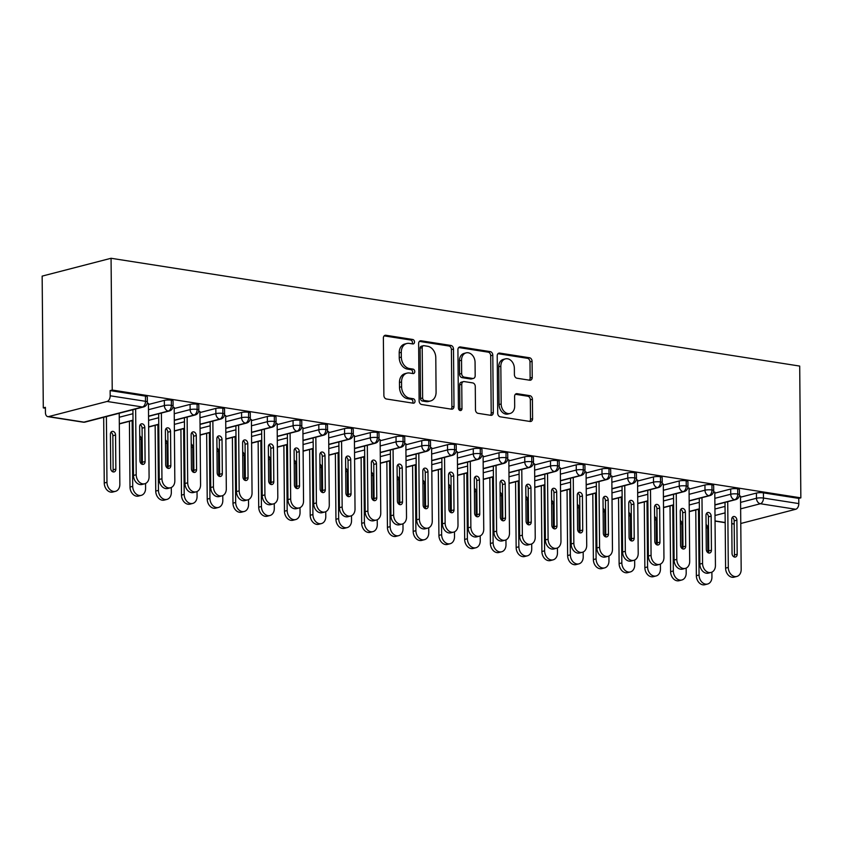 <?xml version="1.0" encoding="UTF-8"?>
<svg xmlns="http://www.w3.org/2000/svg" width="843" height="843" viewBox="0 0 843 843"><rect width="100%" height="100%" fill="white"/><g stroke="black" fill="none" stroke-linecap="round" stroke-linejoin="round"><path stroke-width="1.26" d="M414.514 341.984A2.276 1.728 75.5 0 0 412.722 339.476L385.873 335.272A3.256 2.466 75.5 0 0 385.093 335.314A3.256 2.466 75.5 0 0 383.375 338.064L383.881 395.409A3.256 2.466 75.5 0 0 386.431 398.992L413.281 403.196A2.276 1.728 75.5 0 0 413.829 403.165A2.276 1.728 75.5 0 0 415.03 401.236A2.276 1.728 75.5 0 0 413.239 398.739L409.772 398.191A10.411 7.903 75.5 0 1 401.595 386.726L401.553 381.953A10.411 7.903 75.5 0 1 407.032 373.133A10.411 7.903 75.5 0 1 409.55 373.017L413.028 373.565A2.276 1.728 75.5 0 0 413.576 373.544A2.276 1.728 75.5 0 0 414.777 371.615A2.276 1.728 75.5 0 0 412.986 369.108L409.508 368.56A10.411 7.903 75.5 0 1 401.331 357.105L401.289 352.321A10.411 7.903 75.5 0 1 406.769 343.512A10.411 7.903 75.5 0 1 409.287 343.396L412.764 343.933A2.276 1.728 75.5 0 0 413.312 343.912A2.276 1.728 75.5 0 0 414.514 341.984M412.069 343.828A2.276 1.728 75.5 0 0 412.427 342.521A2.276 1.728 75.5 0 0 410.636 340.014L384.155 335.872M412.585 403.08A2.276 1.728 75.5 0 0 412.944 401.784A2.276 1.728 75.5 0 0 411.152 399.276L407.675 398.728L409.772 398.191M412.332 373.46A2.276 1.728 75.5 0 0 412.68 372.153A2.276 1.728 75.5 0 0 410.899 369.645L407.422 369.097L409.508 368.56M529.731 380.225A3.256 2.466 75.5 0 0 530.51 380.182A3.256 2.466 75.5 0 0 532.228 377.432L532.081 361.341A3.256 2.466 75.5 0 0 529.53 357.759L499.709 353.091A3.256 2.466 75.5 0 0 498.93 353.133A3.256 2.466 75.5 0 0 497.212 355.883L497.718 413.228A3.256 2.466 75.5 0 0 500.268 416.811L530.089 421.479A3.256 2.466 75.5 0 0 530.869 421.447A3.256 2.466 75.5 0 0 532.586 418.686L532.418 399.255A3.256 2.466 75.5 0 0 529.857 395.673L517.096 393.681A3.256 2.466 75.5 0 0 516.316 393.713A3.256 2.466 75.5 0 0 514.599 396.463L514.683 406.105A8.704 6.607 75.5 0 1 510.11 413.47A8.704 6.607 75.5 0 1 501.163 403.987L500.837 366.231A8.704 6.607 75.5 0 1 505.41 358.865A8.704 6.607 75.5 0 1 514.356 368.349L514.409 374.64A3.256 2.466 75.5 0 0 516.97 378.222L529.731 380.225M112.224 390.046L111.065 258.274L799.701 366.073L800.85 497.855L112.224 390.046L110.127 390.583L110.18 395.778L145.512 401.31L145.46 396.115L110.127 390.583M453.502 349.044A3.256 2.466 75.5 0 0 450.942 345.461L421.131 340.793A3.256 2.466 75.5 0 0 420.341 340.825A3.256 2.466 75.5 0 0 418.623 343.586L419.129 400.931A3.256 2.466 75.5 0 0 421.679 404.514L451.5 409.182A3.256 2.466 75.5 0 0 452.291 409.14A3.256 2.466 75.5 0 0 453.998 406.389L453.502 349.044L451.405 349.582A3.256 2.466 75.5 0 0 448.855 345.999L419.403 341.394M460.415 346.947L490.236 351.615A3.256 2.466 75.5 0 1 492.797 355.188L493.292 412.543A3.256 2.466 75.5 0 1 491.585 415.293A3.256 2.466 75.5 0 1 490.795 415.325L478.034 413.333A3.256 2.466 75.5 0 1 475.473 409.751L475.273 386.494A3.256 2.466 75.5 0 0 472.723 382.912L464.251 381.584A3.256 2.466 75.5 0 0 463.471 381.626A3.256 2.466 75.5 0 0 461.753 384.376L461.964 408.592A2.276 1.728 75.5 0 1 460.773 410.52A2.276 1.728 75.5 0 1 458.434 408.033L457.918 349.729A3.256 2.466 75.5 0 1 459.635 346.979A3.256 2.466 75.5 0 1 460.415 346.947L458.929 347.327M111.065 258.274L42.15 276.114L43.299 407.896L45.396 408.223M107.082 401.458L48.609 416.6L83.942 422.132L142.414 406.99L107.082 401.458A4.974 3.077 -81.1 0 0 110.18 395.778M48.609 416.6A4.974 3.077 -81.1 0 1 47.798 416.642A4.974 3.077 -81.1 0 1 45.438 412.543L45.385 407.348L43.299 407.896M740.776 523.492L795.718 509.267L760.386 503.735L740.649 508.845M800.85 497.855L798.764 498.392L798.806 503.587A4.974 3.077 98.9 0 1 795.718 509.267M148.442 403.713L147.23 403.207M798.764 498.392L763.431 492.86L763.473 498.055L798.806 503.587M740.586 502.375L756.477 498.255L756.434 493.071L740.544 497.18M756.434 493.071A4.974 1.012 -0.5 0 1 763.431 492.86M145.46 396.115A4.974 1.012 -0.5 0 1 147.304 396.884L147.346 402.079A4.974 1.012 -0.5 0 0 145.512 401.31A4.974 3.077 -81.1 0 1 142.414 406.99A4.974 3.772 75.5 0 0 143.626 406.937A4.974 4.974 0 0 0 147.346 402.079M714.843 498.339L730.733 494.23L730.691 489.035A4.974 1.012 -0.5 0 1 737.688 488.824A4.974 1.012 -0.5 0 1 739.395 489.572L739.448 494.767A4.974 1.012 -0.5 0 0 737.73 494.019A4.974 3.077 98.9 0 1 734.643 499.699L714.906 504.809M730.691 489.035L714.801 493.155M740.533 496.411L739.322 495.895M689.1 494.314L704.99 490.194L704.948 485.01A4.974 1.012 -0.5 0 1 711.945 484.799A4.974 1.012 -0.5 0 1 713.652 485.547L713.705 490.742A4.974 1.012 -0.5 0 0 711.987 489.994A4.974 3.077 98.9 0 1 708.9 495.673L689.163 500.784M704.948 485.01L689.058 489.119M714.79 492.375L713.578 491.869M663.357 490.289L679.247 486.169L679.205 480.974A4.974 1.012 -0.5 0 1 686.202 480.773A4.974 1.012 -0.5 0 1 687.909 481.522L687.962 486.706A4.974 1.012 -0.5 0 0 686.244 485.958A4.974 3.077 98.9 0 1 683.157 491.638L663.42 496.748M679.205 480.974L663.315 485.094M689.047 488.35L687.835 487.834M637.614 486.253L653.504 482.143L653.462 476.948A4.974 1.012 -0.5 0 1 660.459 476.738A4.974 1.012 -0.5 0 1 662.166 477.486L662.219 482.681A4.974 1.012 -0.5 0 0 660.501 481.933A4.974 3.077 98.9 0 1 657.414 487.612L637.677 492.723M653.462 476.948L637.571 481.058M663.304 484.314L662.092 483.808M611.87 482.228L627.761 478.107L627.719 472.912A4.974 1.012 -0.5 0 1 634.716 472.712A4.974 1.012 -0.5 0 1 636.423 473.46L636.476 478.645A4.974 1.012 -0.5 0 0 634.758 477.907A4.974 3.077 98.9 0 1 631.67 483.587L611.934 488.698M627.719 472.912L611.828 477.033M637.561 480.289L636.349 479.772M586.127 478.192L602.018 474.082L601.976 468.887A4.974 1.012 -0.5 0 1 608.973 468.676A4.974 1.012 -0.5 0 1 610.68 469.425L610.732 474.62A4.974 1.012 -0.5 0 0 609.015 473.871A4.974 3.077 98.9 0 1 605.927 479.551L586.191 484.662M601.976 468.887L586.085 472.997M611.818 476.253L610.606 475.747M560.384 474.166L576.275 470.046L576.233 464.851A4.974 1.012 -0.5 0 1 583.23 464.651A4.974 1.012 -0.5 0 1 584.937 465.399L584.989 470.594A4.974 1.012 -0.5 0 0 583.272 469.846A4.974 3.077 98.9 0 1 580.184 475.526L560.447 480.636M576.233 464.851L560.342 468.971M586.075 472.228L584.863 471.722M534.641 470.131L550.532 466.021L550.49 460.826A4.974 1.012 -0.5 0 1 557.486 460.615A4.974 1.012 -0.5 0 1 559.194 461.363L559.246 466.558A4.974 1.012 -0.5 0 0 557.529 465.81A4.974 3.077 98.9 0 1 554.441 471.49L534.704 476.601M550.49 460.826L534.599 464.936M560.332 468.192L559.12 467.686M508.898 466.105L524.789 461.985L524.746 456.801A4.974 1.012 -0.5 0 1 531.743 456.59A4.974 1.012 -0.5 0 1 533.45 457.338L533.503 462.533A4.974 1.012 -0.5 0 0 531.785 461.785A4.974 3.077 98.9 0 1 528.698 467.465L508.961 472.575M524.746 456.801L508.856 460.91M534.588 464.166L533.377 463.661M483.155 462.069L499.045 457.96L499.003 452.765A4.974 1.012 -0.5 0 1 506 452.565A4.974 1.012 -0.5 0 1 507.707 453.302L507.76 458.497A4.974 1.012 -0.5 0 0 506.042 457.749A4.974 3.077 98.9 0 1 502.955 463.429L483.218 468.539M499.003 452.765L483.113 456.885M508.845 460.141L507.634 459.625M457.412 458.044L473.302 453.934L473.26 448.739A4.974 1.012 -0.5 0 1 480.257 448.529A4.974 1.012 -0.5 0 1 481.964 449.277L482.017 454.472A4.974 1.012 -0.5 0 0 480.299 453.724A4.974 3.077 98.9 0 1 477.212 459.403L457.475 464.514M473.26 448.739L457.37 452.849M483.102 456.105L481.89 455.599M431.669 454.019L447.559 449.899L447.517 444.704A4.974 1.012 -0.5 0 1 454.514 444.503A4.974 1.012 -0.5 0 1 456.221 445.252L456.274 450.436A4.974 1.012 -0.5 0 0 454.556 449.688A4.974 3.077 98.9 0 1 451.469 455.368L431.732 460.478M447.517 444.704L431.627 448.824M457.359 452.08L456.147 451.563M405.926 449.983L421.816 445.873L421.774 440.678A4.974 1.012 -0.5 0 1 428.771 440.467A4.974 1.012 -0.5 0 1 430.478 441.216L430.531 446.411A4.974 1.012 -0.5 0 0 428.813 445.662A4.974 3.077 98.9 0 1 425.726 451.342L405.989 456.453M421.774 440.678L405.883 444.788M431.616 448.044L430.404 447.538M380.182 445.958L396.073 441.837L396.031 436.642A4.974 1.012 -0.5 0 1 403.028 436.442A4.974 1.012 -0.5 0 1 404.735 437.19L404.788 442.375A4.974 1.012 -0.5 0 0 403.07 441.637A4.974 3.077 98.9 0 1 399.982 447.317L380.246 452.428M396.031 436.642L380.14 440.763M405.873 444.019L404.661 443.502M354.439 441.922L370.33 437.812L370.288 432.617A4.974 1.012 -0.5 0 1 377.285 432.406A4.974 1.012 -0.5 0 1 378.992 433.154L379.044 438.349A4.974 1.012 -0.5 0 0 377.327 437.601A4.974 3.077 98.9 0 1 374.239 443.281L354.503 448.392M370.288 432.617L354.397 436.727M380.13 439.983L378.918 439.477M328.696 437.896L344.587 433.776L344.545 428.581A4.974 1.012 -0.5 0 1 351.542 428.381A4.974 1.012 -0.5 0 1 353.249 429.129L353.301 434.324A4.974 1.012 -0.5 0 0 351.584 433.576A4.974 3.077 98.9 0 1 348.496 439.256L328.759 444.366M344.545 428.581L328.654 432.701M354.387 435.957L353.175 435.452M302.953 433.86L318.844 429.751L318.802 424.556A4.974 1.012 -0.5 0 1 325.798 424.345A4.974 1.012 -0.5 0 1 327.505 425.093L327.558 430.288A4.974 1.012 -0.5 0 0 325.841 429.54A4.974 3.077 98.9 0 1 322.753 435.22L303.016 440.331M318.802 424.556L302.911 428.666M328.644 431.932L327.432 431.416M277.21 429.835L293.101 425.715L293.058 420.531A4.974 1.012 -0.5 0 1 300.055 420.32A4.974 1.012 -0.5 0 1 301.762 421.068L301.815 426.263A4.974 1.012 -0.5 0 0 300.097 425.515A4.974 3.077 98.9 0 1 297.01 431.194L277.273 436.305M293.058 420.531L277.168 424.64M302.9 427.896L301.689 427.39M251.467 425.799L267.357 421.69L267.315 416.495A4.974 1.012 -0.5 0 1 274.312 416.294A4.974 1.012 -0.5 0 1 276.019 417.032L276.072 422.227A4.974 1.012 -0.5 0 0 274.354 421.479A4.974 3.077 98.9 0 1 271.267 427.159L251.53 432.269M267.315 416.495L251.425 420.615M277.157 423.871L275.946 423.355M225.724 421.774L241.614 417.664L241.572 412.469A4.974 1.012 -0.5 0 1 248.569 412.259A4.974 1.012 -0.5 0 1 250.276 413.007L250.329 418.202A4.974 1.012 -0.5 0 0 248.611 417.454A4.974 3.077 98.9 0 1 245.524 423.133L225.787 428.244M241.572 412.469L225.682 416.579M251.414 419.835L250.202 419.329M199.981 417.749L215.871 413.628L215.829 408.434A4.974 1.012 -0.5 0 1 222.826 408.233A4.974 1.012 -0.5 0 1 224.533 408.981L224.575 414.166A4.974 1.012 -0.5 0 0 222.868 413.418A4.974 3.077 98.9 0 1 219.781 419.097L200.044 424.208M215.829 408.434L199.939 412.554M225.671 415.81L224.459 415.293M174.238 413.713L190.128 409.603L190.086 404.408A4.974 1.012 -0.5 0 1 197.083 404.197A4.974 1.012 -0.5 0 1 198.79 404.946L198.832 410.141A4.974 1.012 -0.5 0 0 197.125 409.392A4.974 3.077 98.9 0 1 194.038 415.072L174.301 420.183M190.086 404.408L174.195 408.518M199.928 411.774L198.716 411.268M148.494 409.687L164.385 405.567L164.343 400.372A4.974 1.012 -0.5 0 1 171.34 400.172A4.974 1.012 -0.5 0 1 173.047 400.92L173.089 406.105A4.974 1.012 -0.5 0 0 171.382 405.367A4.974 3.077 98.9 0 1 168.294 411.047L148.558 416.157M164.343 400.372L148.452 404.492M174.185 407.749L172.973 407.243M133.015 420.172L119.316 423.723M171.34 400.172L171.382 405.367A4.974 1.012 -0.5 0 0 164.385 405.567A4.974 3.772 75.5 0 0 168.294 411.047A4.974 3.772 75.5 0 0 169.369 410.973L148.558 416.358M158.758 424.208L148.642 426.821M197.083 404.197L197.125 409.392A4.974 1.012 -0.5 0 0 190.128 409.603A4.974 3.772 75.5 0 0 194.038 415.072A4.974 3.772 75.5 0 0 195.112 414.998L174.301 420.394M184.501 428.233L174.385 430.857M222.826 408.233L222.868 413.418A4.974 1.012 -0.5 0 0 215.871 413.628A4.974 3.772 75.5 0 0 219.781 419.097A4.974 3.772 75.5 0 0 220.855 419.034L200.044 424.419M210.244 432.269L200.128 434.883M248.569 412.259L248.611 417.454A4.974 1.012 -0.5 0 0 241.614 417.664A4.974 3.772 75.5 0 0 245.524 423.133A4.974 3.772 75.5 0 0 246.599 423.06L225.787 428.444M235.987 436.295L225.871 438.918M274.312 416.294L274.354 421.479A4.974 1.012 -0.5 0 0 267.357 421.69A4.974 3.772 75.5 0 0 271.267 427.159A4.974 3.772 75.5 0 0 272.342 427.095L251.53 432.48M261.73 440.331L251.614 442.944M300.055 420.32L300.097 425.515A4.974 1.012 -0.5 0 0 293.101 425.715A4.974 3.772 75.5 0 0 297.01 431.194A4.974 3.772 75.5 0 0 298.085 431.121L277.273 436.505M287.474 444.356L277.358 446.98M325.798 424.345L325.841 429.54A4.974 1.012 -0.5 0 0 318.844 429.751A4.974 3.772 75.5 0 0 322.753 435.22A4.974 3.772 75.5 0 0 323.828 435.146L303.016 440.541M313.217 448.392L303.101 451.005M351.542 428.381L351.584 433.576A4.974 1.012 -0.5 0 0 344.587 433.776A4.974 3.772 75.5 0 0 348.496 439.256A4.974 3.772 75.5 0 0 349.571 439.182L328.759 444.567M338.96 452.417L328.844 455.03M377.285 432.406L377.327 437.601A4.974 1.012 -0.5 0 0 370.33 437.812A4.974 3.772 75.5 0 0 374.239 443.281A4.974 3.772 75.5 0 0 375.314 443.207L354.503 448.602M364.703 456.442L354.587 459.066M403.028 436.442L403.07 441.637A4.974 1.012 -0.5 0 0 396.073 441.837A4.974 3.772 75.5 0 0 399.982 447.317A4.974 3.772 75.5 0 0 401.057 447.243L380.246 452.628M390.446 460.478L380.33 463.092M428.771 440.467L428.813 445.662A4.974 1.012 -0.5 0 0 421.816 445.873A4.974 3.772 75.5 0 0 425.726 451.342A4.974 3.772 75.5 0 0 426.8 451.268L405.989 456.664M416.189 464.504L406.073 467.127M454.514 444.503L454.556 449.688A4.974 1.012 -0.5 0 0 447.559 449.899A4.974 3.772 75.5 0 0 451.469 455.368A4.974 3.772 75.5 0 0 452.543 455.304L431.732 460.689M441.932 468.539L431.816 471.153M480.257 448.529L480.299 453.724A4.974 1.012 -0.5 0 0 473.302 453.934A4.974 3.772 75.5 0 0 477.212 459.403A4.974 3.772 75.5 0 0 478.287 459.33L457.475 464.714M467.675 472.565L457.559 475.189M506 452.565L506.042 457.749A4.974 1.012 -0.5 0 0 499.045 457.96A4.974 3.772 75.5 0 0 502.955 463.429A4.974 3.772 75.5 0 0 504.03 463.355L483.218 468.75M493.418 476.601L483.302 479.214M531.743 456.59L531.785 461.785A4.974 1.012 -0.5 0 0 524.789 461.985A4.974 3.772 75.5 0 0 528.698 467.465A4.974 3.772 75.5 0 0 529.773 467.391L508.961 472.775M519.162 480.626L509.046 483.25M557.486 460.615L557.529 465.81A4.974 1.012 -0.5 0 0 550.532 466.021A4.974 3.772 75.5 0 0 554.441 471.49A4.974 3.772 75.5 0 0 555.516 471.416L534.704 476.811M544.905 484.662L534.789 487.275M583.23 464.651L583.272 469.846A4.974 1.012 -0.5 0 0 576.275 470.046A4.974 3.772 75.5 0 0 580.184 475.526A4.974 3.772 75.5 0 0 581.259 475.452L560.447 480.837M570.648 488.687L560.532 491.3M608.973 468.676L609.015 473.871A4.974 1.012 -0.5 0 0 602.018 474.082A4.974 3.772 75.5 0 0 605.927 479.551A4.974 3.772 75.5 0 0 607.002 479.477L586.191 484.873M596.391 492.712L586.275 495.336M634.716 472.712L634.758 477.907A4.974 1.012 -0.5 0 0 627.761 478.107A4.974 3.772 75.5 0 0 631.67 483.587A4.974 3.772 75.5 0 0 632.745 483.513L611.934 488.898M622.134 496.748L612.018 499.362M660.459 476.738L660.501 481.933A4.974 1.012 -0.5 0 0 653.504 482.143A4.974 3.772 75.5 0 0 657.414 487.612A4.974 3.772 75.5 0 0 658.488 487.539L637.677 492.934M647.877 500.774L637.761 503.397M686.202 480.773L686.244 485.958A4.974 1.012 -0.5 0 0 679.247 486.169A4.974 3.772 75.5 0 0 683.157 491.638A4.974 3.772 75.5 0 0 684.231 491.574L663.42 496.959M673.62 504.809L663.504 507.423M711.945 484.799L711.987 489.994A4.974 1.012 -0.5 0 0 704.99 490.194A4.974 3.772 75.5 0 0 708.9 495.673A4.974 3.772 75.5 0 0 709.975 495.6L689.163 500.984M699.363 508.835L689.247 511.459M737.688 488.824L737.73 494.019A4.974 1.012 -0.5 0 0 730.733 494.23A4.974 3.772 75.5 0 0 734.643 499.699A4.974 3.772 75.5 0 0 735.718 499.625L714.906 505.02M406.769 343.512L404.682 344.049A10.411 7.903 75.5 0 0 399.203 352.859L401.289 352.321M407.422 369.097A10.411 7.903 75.5 0 1 399.245 357.643L399.203 352.859M407.032 373.133L404.935 373.681A10.411 7.903 75.5 0 0 399.466 382.49L401.553 381.953M407.675 398.728A10.411 7.903 75.5 0 1 399.508 387.274L399.466 382.49M451.142 409.118A3.256 2.466 75.5 0 0 451.911 406.927L451.405 349.582M423.945 345.683A2.276 1.728 75.5 0 0 423.397 345.714A2.276 1.728 75.5 0 0 422.195 347.643L422.638 397.98A2.276 1.728 75.5 0 0 424.419 400.488L428.086 401.057A10.411 7.903 75.5 0 0 430.604 400.941A10.411 7.903 75.5 0 0 436.084 392.132L435.789 357.717A10.411 7.903 75.5 0 0 427.612 346.262L423.945 345.683M423.397 345.714L421.31 346.252A2.276 1.728 75.5 0 0 420.109 348.18L422.195 347.643M430.604 400.941L428.518 401.489A10.411 7.903 75.5 0 1 426 401.595L422.332 401.026A2.276 1.728 75.5 0 1 420.552 398.518L420.109 348.18M458.697 347.537L488.15 352.153L490.236 351.615M490.436 415.272A3.256 2.466 75.5 0 0 491.206 413.081L490.7 355.735A3.256 2.466 75.5 0 0 488.15 352.153M463.471 381.626L461.374 382.164A3.256 2.466 75.5 0 0 459.667 384.914L459.878 409.129L461.964 408.592M459.604 410.309A2.276 1.728 75.5 0 0 459.878 409.129M475.062 362.364A8.704 6.607 75.5 0 0 466.126 352.869A8.704 6.607 75.5 0 0 461.542 360.246L461.658 373.544A3.256 2.466 75.5 0 0 464.219 377.127L472.681 378.454A3.256 2.466 75.5 0 0 473.471 378.412A3.256 2.466 75.5 0 0 475.178 375.662L475.062 362.364M466.126 352.869L464.029 353.417A8.704 6.607 75.5 0 0 459.456 360.783L461.542 360.246M473.471 378.412L471.385 378.96A3.256 2.466 75.5 0 1 470.594 378.992L462.133 377.664A3.256 2.466 75.5 0 1 459.572 374.081L459.456 360.783M505.41 358.865L503.324 359.403A8.704 6.607 75.5 0 0 498.75 366.779L500.837 366.231M510.11 413.47L508.023 414.008A8.704 6.607 75.5 0 1 499.077 404.524L498.75 366.779M529.72 421.426A3.256 2.466 75.5 0 0 530.5 419.234L530.331 399.793A3.256 2.466 75.5 0 0 527.771 396.21L515.368 394.271M529.362 380.161A3.256 2.466 75.5 0 0 530.131 377.97L529.994 361.879A3.256 2.466 75.5 0 0 527.444 358.307L497.981 353.691M106.397 416.579L106.966 482.301A8.282 6.291 75.5 0 0 115.48 491.332A8.282 6.291 75.5 0 0 119.843 484.325L119.221 413.26M115.48 491.332L112.772 492.038A8.282 6.291 -104.5 0 1 104.258 483.007L106.966 482.301M115.554 435.03A3.319 2.518 75.5 0 0 112.151 431.416A3.319 2.518 75.5 0 0 110.412 434.229L110.707 468.308A3.319 2.518 75.5 0 0 114.111 471.922A3.319 2.518 75.5 0 0 115.849 469.108L115.554 435.03L112.846 435.736A3.319 2.518 75.5 0 0 110.939 432.311M103.678 417.274L104.258 483.007M112.614 471.722A3.319 2.518 75.5 0 0 113.141 469.814L112.846 435.736M133.5 475.441L136.208 474.735A8.282 6.291 75.5 0 0 144.722 483.766L142.003 484.472A8.282 6.291 -104.5 0 1 133.5 475.441L132.92 409.709M144.722 483.766A8.282 6.291 75.5 0 0 149.085 476.748L148.442 403.397M140.17 424.746A3.319 2.518 -104.5 0 1 142.077 428.16L142.383 462.249A3.319 2.518 -104.5 0 1 141.856 464.156M136.208 474.735L135.639 409.003M139.949 460.731L139.643 426.653A3.319 2.518 -104.5 0 1 141.392 423.85A3.319 2.518 -104.5 0 1 144.796 427.464L145.091 461.542A3.319 2.518 -104.5 0 1 143.352 464.345A3.319 2.518 -104.5 0 1 139.949 460.731M132.14 420.604L132.709 486.337A8.282 6.291 75.5 0 0 141.224 495.368A8.282 6.291 75.5 0 0 145.586 488.35L145.544 483.471M141.224 495.368L138.515 496.074A8.282 6.291 -104.5 0 1 130.001 487.043L132.709 486.337M141.519 463.956L141.297 439.066A3.319 2.518 75.5 0 0 139.727 435.842M129.422 421.31L130.001 487.043M157.883 424.64L158.452 490.363A8.282 6.291 75.5 0 0 166.967 499.393A8.282 6.291 75.5 0 0 171.329 492.386L171.287 487.507M166.967 499.393L164.259 500.099A8.282 6.291 -104.5 0 1 155.744 491.069L158.452 490.363M167.262 467.981L167.04 443.091A3.319 2.518 75.5 0 0 165.47 439.877M155.165 425.346L155.744 491.069M183.626 428.666L184.196 494.398A8.282 6.291 75.5 0 0 192.71 503.429A8.282 6.291 75.5 0 0 197.072 496.411L197.03 491.532M192.71 503.429L190.002 504.135A8.282 6.291 -104.5 0 1 181.487 495.104L184.196 494.398M193.005 472.017L192.784 447.117A3.319 2.518 75.5 0 0 191.213 443.903M180.908 429.372L181.487 495.104M209.37 432.701L209.939 498.424A8.282 6.291 75.5 0 0 218.453 507.454A8.282 6.291 75.5 0 0 222.815 500.436L222.773 495.558M218.453 507.454L215.745 508.16A8.282 6.291 -104.5 0 1 207.23 499.13L209.939 498.424M218.748 476.042L218.527 451.153A3.319 2.518 75.5 0 0 216.957 447.928M206.651 433.397L207.23 499.13M159.243 479.467L161.951 478.761A8.282 6.291 75.5 0 0 170.465 487.791L167.746 488.497A8.282 6.291 -104.5 0 1 159.243 479.467L158.663 413.744M170.465 487.791A8.282 6.291 75.5 0 0 174.828 480.784L174.185 407.422M165.913 428.771A3.319 2.518 -104.5 0 1 167.82 432.196L168.126 466.274A3.319 2.518 -104.5 0 1 167.599 468.181M161.951 478.761L161.382 413.038M165.692 464.767L165.386 430.689A3.319 2.518 -104.5 0 1 167.135 427.875A3.319 2.518 -104.5 0 1 170.539 431.49L170.834 465.568A3.319 2.518 -104.5 0 1 169.095 468.381A3.319 2.518 -104.5 0 1 165.692 464.767M184.986 483.503L187.694 482.797A8.282 6.291 75.5 0 0 196.208 491.827L193.49 492.533A8.282 6.291 -104.5 0 1 184.986 483.503L184.406 417.77M196.208 491.827A8.282 6.291 75.5 0 0 200.571 484.809L199.928 411.458M191.656 432.807A3.319 2.518 -104.5 0 1 193.563 436.221L193.869 470.299A3.319 2.518 -104.5 0 1 193.342 472.217M187.694 482.797L187.125 417.064M191.435 468.792L191.129 434.714A3.319 2.518 -104.5 0 1 192.878 431.911A3.319 2.518 -104.5 0 1 196.282 435.515L196.577 469.604A3.319 2.518 -104.5 0 1 194.838 472.407A3.319 2.518 -104.5 0 1 191.435 468.792M210.729 487.528L213.437 486.822A8.282 6.291 75.5 0 0 221.951 495.853L219.233 496.559A8.282 6.291 -104.5 0 1 210.729 487.528L210.149 421.806M221.951 495.853A8.282 6.291 75.5 0 0 226.314 488.845L225.671 415.483M217.399 436.832A3.319 2.518 -104.5 0 1 219.306 440.257L219.612 474.335A3.319 2.518 -104.5 0 1 219.085 476.242M213.437 486.822L212.868 421.1M217.178 472.828L216.872 438.739A3.319 2.518 -104.5 0 1 218.622 435.936A3.319 2.518 -104.5 0 1 222.025 439.551L222.32 473.629A3.319 2.518 -104.5 0 1 220.581 476.432A3.319 2.518 -104.5 0 1 217.178 472.828M236.472 491.564L239.18 490.858A8.282 6.291 75.5 0 0 247.694 499.888L244.976 500.594A8.282 6.291 -104.5 0 1 236.472 491.564L235.892 425.831M247.694 499.888A8.282 6.291 75.5 0 0 252.057 492.87L251.414 419.519M243.142 440.868A3.319 2.518 -104.5 0 1 245.05 444.282L245.355 478.36A3.319 2.518 -104.5 0 1 244.828 480.278M239.18 490.858L238.611 425.125M242.921 476.853L242.615 442.775A3.319 2.518 -104.5 0 1 244.365 439.972A3.319 2.518 -104.5 0 1 247.768 443.576L248.063 477.665A3.319 2.518 -104.5 0 1 246.325 480.468A3.319 2.518 -104.5 0 1 242.921 476.853M235.113 436.727L235.682 502.46A8.282 6.291 75.5 0 0 244.196 511.49A8.282 6.291 75.5 0 0 248.559 504.472L248.516 499.593M244.196 511.49L241.488 512.186A8.282 6.291 -104.5 0 1 232.974 503.155L235.682 502.46M244.491 480.067L244.27 455.178A3.319 2.518 75.5 0 0 242.7 451.964M232.394 437.433L232.974 503.155M262.215 495.589L264.923 494.883A8.282 6.291 75.5 0 0 273.438 503.914L270.719 504.62A8.282 6.291 -104.5 0 1 262.215 495.589L261.636 429.856M273.438 503.914A8.282 6.291 75.5 0 0 277.8 496.896L277.157 423.544M268.885 444.893A3.319 2.518 -104.5 0 1 270.793 448.318L271.098 482.396A3.319 2.518 -104.5 0 1 270.571 484.303M264.923 494.883L264.354 429.161M268.664 480.889L268.359 446.801A3.319 2.518 -104.5 0 1 270.108 443.998A3.319 2.518 -104.5 0 1 273.511 447.612L273.806 481.69A3.319 2.518 -104.5 0 1 272.068 484.493A3.319 2.518 -104.5 0 1 268.664 480.889M260.856 440.763L261.425 506.485A8.282 6.291 75.5 0 0 269.939 515.516A8.282 6.291 75.5 0 0 274.302 508.498L274.26 503.619M269.939 515.516L267.231 516.222A8.282 6.291 -104.5 0 1 258.717 507.191L261.425 506.485M270.234 484.103L270.013 459.214A3.319 2.518 75.5 0 0 268.443 455.989M258.137 441.458L258.717 507.191M286.599 444.788L287.168 510.521A8.282 6.291 75.5 0 0 295.682 519.551A8.282 6.291 75.5 0 0 300.045 512.533L300.003 507.655M295.682 519.551L292.974 520.247A8.282 6.291 -104.5 0 1 284.46 511.216L287.168 510.521M295.977 488.129L295.756 463.239A3.319 2.518 75.5 0 0 294.186 460.025M283.88 445.494L284.46 511.216M312.342 448.824L312.922 514.546A8.282 6.291 75.5 0 0 321.425 523.577A8.282 6.291 75.5 0 0 325.788 516.559L325.746 511.68M321.425 523.577L318.717 524.283A8.282 6.291 -104.5 0 1 310.203 515.252L312.922 514.546M321.72 492.164L321.499 467.275A3.319 2.518 75.5 0 0 319.929 464.05M309.623 449.519L310.203 515.252M338.085 452.849L338.665 518.571A8.282 6.291 75.5 0 0 347.168 527.602A8.282 6.291 75.5 0 0 351.531 520.595L351.489 515.716M347.168 527.602L344.46 528.308A8.282 6.291 -104.5 0 1 335.946 519.277L338.665 518.571M347.464 496.19L347.242 471.3A3.319 2.518 75.5 0 0 345.672 468.086M335.366 453.555L335.946 519.277M287.958 499.614L290.666 498.919A8.282 6.291 75.5 0 0 299.181 507.95L296.462 508.645A8.282 6.291 -104.5 0 1 287.958 499.614L287.379 433.892M299.181 507.95A8.282 6.291 75.5 0 0 303.543 500.932L302.9 427.58M294.629 448.919A3.319 2.518 -104.5 0 1 296.536 452.343L296.841 486.422A3.319 2.518 -104.5 0 1 296.314 488.329M290.666 498.919L290.097 433.186M294.407 484.915L294.102 450.836A3.319 2.518 -104.5 0 1 295.851 448.023A3.319 2.518 -104.5 0 1 299.254 451.637L299.55 485.716A3.319 2.518 -104.5 0 1 297.811 488.529A3.319 2.518 -104.5 0 1 294.407 484.915M313.701 503.65L316.41 502.944A8.282 6.291 75.5 0 0 324.924 511.975L322.205 512.681A8.282 6.291 -104.5 0 1 313.701 503.65L313.122 437.917M324.924 511.975A8.282 6.291 75.5 0 0 329.286 504.957L328.644 431.605M320.372 452.954A3.319 2.518 -104.5 0 1 322.279 456.369L322.584 490.457A3.319 2.518 -104.5 0 1 322.058 492.365M316.41 502.944L315.84 437.222M320.15 488.94L319.845 454.862A3.319 2.518 -104.5 0 1 321.594 452.059A3.319 2.518 -104.5 0 1 324.998 455.673L325.293 489.751A3.319 2.518 -104.5 0 1 323.554 492.554A3.319 2.518 -104.5 0 1 320.15 488.94M339.444 507.676L342.153 506.98A8.282 6.291 75.5 0 0 350.667 516.011L347.948 516.706A8.282 6.291 -104.5 0 1 339.444 507.676L338.865 441.953M350.667 516.011A8.282 6.291 75.5 0 0 355.029 508.993L354.387 435.641M346.115 456.98A3.319 2.518 -104.5 0 1 348.022 460.404L348.328 494.483A3.319 2.518 -104.5 0 1 347.801 496.39M342.153 506.98L341.584 441.247M345.893 492.976L345.588 458.898A3.319 2.518 -104.5 0 1 347.337 456.084A3.319 2.518 -104.5 0 1 350.741 459.698L351.036 493.777A3.319 2.518 -104.5 0 1 349.297 496.59A3.319 2.518 -104.5 0 1 345.893 492.976M365.188 511.712L367.896 511.006A8.282 6.291 75.5 0 0 376.41 520.036L373.691 520.742A8.282 6.291 -104.5 0 1 365.188 511.712L364.608 445.979M376.41 520.036A8.282 6.291 75.5 0 0 380.773 513.018L380.13 439.667M371.858 461.016A3.319 2.518 -104.5 0 1 373.765 464.43L374.071 498.519A3.319 2.518 -104.5 0 1 373.544 500.426M367.896 511.006L367.327 445.283M371.637 497.001L371.331 462.923A3.319 2.518 -104.5 0 1 373.08 460.12A3.319 2.518 -104.5 0 1 376.484 463.734L376.779 497.813A3.319 2.518 -104.5 0 1 375.04 500.616A3.319 2.518 -104.5 0 1 371.637 497.001M363.828 456.874L364.408 522.607A8.282 6.291 75.5 0 0 372.912 531.638A8.282 6.291 75.5 0 0 377.274 524.62L377.232 519.741M372.912 531.638L370.203 532.344A8.282 6.291 -104.5 0 1 361.689 523.313L364.408 522.607M373.207 500.226L372.985 475.326A3.319 2.518 75.5 0 0 371.415 472.112M361.11 457.58L361.689 523.313M389.571 460.91L390.151 526.633A8.282 6.291 75.5 0 0 398.655 535.663A8.282 6.291 75.5 0 0 403.017 528.656L402.975 523.777M398.655 535.663L395.947 536.369A8.282 6.291 -104.5 0 1 387.432 527.339L390.151 526.633M398.95 504.251L398.728 479.361A3.319 2.518 75.5 0 0 397.158 476.147M386.853 461.616L387.432 527.339M415.314 464.936L415.894 530.668A8.282 6.291 75.5 0 0 424.398 539.699A8.282 6.291 75.5 0 0 428.76 532.681L428.718 527.802M424.398 539.699L421.69 540.405A8.282 6.291 -104.5 0 1 413.175 531.375L415.894 530.668M424.693 508.287L424.472 483.387A3.319 2.518 75.5 0 0 422.901 480.173M412.596 465.642L413.175 531.375M441.058 468.971L441.637 534.694A8.282 6.291 75.5 0 0 450.141 543.724A8.282 6.291 75.5 0 0 454.503 536.706L454.461 531.828M450.141 543.724L447.433 544.43A8.282 6.291 -104.5 0 1 438.918 535.4L441.637 534.694M450.436 512.312L450.215 487.423A3.319 2.518 75.5 0 0 448.645 484.198M438.339 469.667L438.918 535.4M466.801 472.997L467.38 538.73A8.282 6.291 75.5 0 0 475.884 547.76A8.282 6.291 75.5 0 0 480.247 540.742L480.204 535.863M475.884 547.76L473.176 548.456A8.282 6.291 -104.5 0 1 464.662 539.425L467.38 538.73M476.179 516.337L475.958 491.448A3.319 2.518 75.5 0 0 474.388 488.234M464.082 473.703L464.662 539.425M390.931 515.737L393.639 515.031A8.282 6.291 75.5 0 0 402.153 524.061L399.434 524.767A8.282 6.291 -104.5 0 1 390.931 515.737L390.351 450.014M402.153 524.061A8.282 6.291 75.5 0 0 406.516 517.054L405.873 443.692M397.601 465.041A3.319 2.518 -104.5 0 1 399.508 468.466L399.814 502.544A3.319 2.518 -104.5 0 1 399.287 504.451M393.639 515.031L393.07 449.308M397.38 501.037L397.074 466.959A3.319 2.518 -104.5 0 1 398.823 464.145A3.319 2.518 -104.5 0 1 402.227 467.76L402.522 501.838A3.319 2.518 -104.5 0 1 400.783 504.651A3.319 2.518 -104.5 0 1 397.38 501.037M416.674 519.773L419.382 519.067A8.282 6.291 75.5 0 0 427.896 528.097L425.188 528.803A8.282 6.291 -104.5 0 1 416.674 519.773L416.094 454.04M427.896 528.097A8.282 6.291 75.5 0 0 432.259 521.079L431.616 447.728M423.344 469.077A3.319 2.518 -104.5 0 1 425.251 472.491L425.557 506.569A3.319 2.518 -104.5 0 1 425.03 508.487M419.382 519.067L418.813 453.334M423.123 505.062L422.817 470.984A3.319 2.518 -104.5 0 1 424.566 468.181A3.319 2.518 -104.5 0 1 427.97 471.785L428.265 505.874A3.319 2.518 -104.5 0 1 426.526 508.677A3.319 2.518 -104.5 0 1 423.123 505.062M442.417 523.798L445.125 523.092A8.282 6.291 75.5 0 0 453.639 532.123L450.931 532.829A8.282 6.291 -104.5 0 1 442.417 523.798L441.837 458.076M453.639 532.123A8.282 6.291 75.5 0 0 458.002 525.115L457.359 451.753M449.087 473.102A3.319 2.518 -104.5 0 1 450.994 476.527L451.3 510.605A3.319 2.518 -104.5 0 1 450.773 512.512M445.125 523.092L444.556 457.37M448.866 509.098L448.56 475.009A3.319 2.518 -104.5 0 1 450.31 472.206A3.319 2.518 -104.5 0 1 453.713 475.821L454.008 509.899A3.319 2.518 -104.5 0 1 452.269 512.702A3.319 2.518 -104.5 0 1 448.866 509.098M468.16 527.823L470.868 527.128A8.282 6.291 75.5 0 0 479.382 536.159L476.674 536.854A8.282 6.291 -104.5 0 1 468.16 527.823L467.58 462.101M479.382 536.159A8.282 6.291 75.5 0 0 483.745 529.141L483.102 455.789M474.83 477.138A3.319 2.518 -104.5 0 1 476.738 480.552L477.043 514.63A3.319 2.518 -104.5 0 1 476.516 516.548M470.868 527.128L470.299 461.395M474.609 513.124L474.303 479.045A3.319 2.518 -104.5 0 1 476.053 476.242A3.319 2.518 -104.5 0 1 479.456 479.846L479.751 513.935A3.319 2.518 -104.5 0 1 478.013 516.738A3.319 2.518 -104.5 0 1 474.609 513.124M493.903 531.859L496.611 531.153A8.282 6.291 75.5 0 0 505.126 540.184L502.417 540.89A8.282 6.291 -104.5 0 1 493.903 531.859L493.324 466.126M505.126 540.184A8.282 6.291 75.5 0 0 509.488 533.166L508.845 459.814M500.573 481.163A3.319 2.518 -104.5 0 1 502.481 484.588L502.786 518.666A3.319 2.518 -104.5 0 1 502.259 520.574M496.611 531.153L496.042 465.431M500.352 517.159L500.047 483.071A3.319 2.518 -104.5 0 1 501.796 480.268A3.319 2.518 -104.5 0 1 505.199 483.882L505.494 517.96A3.319 2.518 -104.5 0 1 503.756 520.763A3.319 2.518 -104.5 0 1 500.352 517.159M492.544 477.033L493.123 542.755A8.282 6.291 75.5 0 0 501.627 551.786A8.282 6.291 75.5 0 0 505.99 544.768L505.948 539.889M501.627 551.786L498.919 552.492A8.282 6.291 -104.5 0 1 490.405 543.461L493.123 542.755M501.922 520.373L501.701 495.484A3.319 2.518 75.5 0 0 500.131 492.259M489.825 477.728L490.405 543.461M519.646 535.885L522.354 535.189A8.282 6.291 75.5 0 0 530.869 544.22L528.161 544.915A8.282 6.291 -104.5 0 1 519.646 535.885L519.067 470.162M530.869 544.22A8.282 6.291 75.5 0 0 535.231 537.202L534.588 463.85M526.317 485.189A3.319 2.518 -104.5 0 1 528.224 488.613L528.529 522.692A3.319 2.518 -104.5 0 1 528.003 524.599M522.354 535.189L521.785 469.456M526.095 521.185L525.79 487.106A3.319 2.518 -104.5 0 1 527.539 484.293A3.319 2.518 -104.5 0 1 530.942 487.907L531.238 521.986A3.319 2.518 -104.5 0 1 529.499 524.799A3.319 2.518 -104.5 0 1 526.095 521.185M518.287 481.058L518.866 546.791A8.282 6.291 75.5 0 0 527.37 555.822A8.282 6.291 75.5 0 0 531.733 548.804L531.691 543.925M527.37 555.822L524.662 556.517A8.282 6.291 -104.5 0 1 516.148 547.486L518.866 546.791M527.665 524.399L527.444 499.509A3.319 2.518 75.5 0 0 525.874 496.295M515.568 481.764L516.148 547.486M545.389 539.92L548.098 539.214A8.282 6.291 75.5 0 0 556.612 548.245L553.904 548.951A8.282 6.291 -104.5 0 1 545.389 539.92L544.81 474.188M556.612 548.245A8.282 6.291 75.5 0 0 560.974 541.227L560.332 467.876M552.06 489.225A3.319 2.518 -104.5 0 1 553.967 492.639L554.273 526.727A3.319 2.518 -104.5 0 1 553.746 528.635M548.098 539.214L547.529 473.492M551.838 525.21L551.533 491.132A3.319 2.518 -104.5 0 1 553.282 488.329A3.319 2.518 -104.5 0 1 556.686 491.943L556.981 526.021A3.319 2.518 -104.5 0 1 555.242 528.824A3.319 2.518 -104.5 0 1 551.838 525.21M544.03 485.094L544.61 550.816A8.282 6.291 75.5 0 0 553.113 559.847A8.282 6.291 75.5 0 0 557.476 552.829L557.434 547.95M553.113 559.847L550.405 560.553A8.282 6.291 -104.5 0 1 541.891 551.522L544.61 550.816M553.408 528.435L553.187 503.545A3.319 2.518 75.5 0 0 551.617 500.32M541.311 485.789L541.891 551.522M571.132 543.946L573.841 543.25A8.282 6.291 75.5 0 0 582.355 552.281L579.647 552.976A8.282 6.291 -104.5 0 1 571.132 543.946L570.553 478.223M582.355 552.281A8.282 6.291 75.5 0 0 586.717 545.263L586.075 471.911M577.803 493.25A3.319 2.518 -104.5 0 1 579.71 496.675L580.016 530.753A3.319 2.518 -104.5 0 1 579.489 532.66M573.841 543.25L573.272 477.517M577.581 529.246L577.276 495.168A3.319 2.518 -104.5 0 1 579.025 492.354A3.319 2.518 -104.5 0 1 582.429 495.969L582.724 530.047A3.319 2.518 -104.5 0 1 580.985 532.86A3.319 2.518 -104.5 0 1 577.581 529.246M569.773 489.119L570.353 554.842A8.282 6.291 75.5 0 0 578.856 563.872A8.282 6.291 75.5 0 0 583.219 556.865L583.177 551.986M578.856 563.872L576.148 564.578A8.282 6.291 -104.5 0 1 567.634 555.548L570.353 554.842M579.152 532.46L578.93 507.57A3.319 2.518 75.5 0 0 577.36 504.356M567.054 489.825L567.634 555.548M596.876 547.982L599.584 547.276A8.282 6.291 75.5 0 0 608.098 556.306L605.39 557.012A8.282 6.291 -104.5 0 1 596.876 547.982L596.296 482.249M608.098 556.306A8.282 6.291 75.5 0 0 612.461 549.288L611.818 475.937M603.546 497.286A3.319 2.518 -104.5 0 1 605.453 500.7L605.759 534.778A3.319 2.518 -104.5 0 1 605.232 536.696M599.584 547.276L599.015 481.553M603.325 533.271L603.019 499.193A3.319 2.518 -104.5 0 1 604.768 496.39A3.319 2.518 -104.5 0 1 608.172 500.004L608.467 534.083A3.319 2.518 -104.5 0 1 606.728 536.886A3.319 2.518 -104.5 0 1 603.325 533.271M595.516 493.144L596.096 558.877A8.282 6.291 75.5 0 0 604.6 567.908A8.282 6.291 75.5 0 0 608.962 560.89L608.92 556.011M604.6 567.908L601.891 568.614A8.282 6.291 -104.5 0 1 593.377 559.583L596.096 558.877M604.895 536.496L604.673 511.596A3.319 2.518 75.5 0 0 603.103 508.382M592.798 493.85L593.377 559.583M622.619 552.007L625.327 551.301A8.282 6.291 75.5 0 0 633.841 560.332L631.133 561.038A8.282 6.291 -104.5 0 1 622.619 552.007L622.039 486.285M633.841 560.332A8.282 6.291 75.5 0 0 638.204 553.324L637.561 479.962M629.289 501.311A3.319 2.518 -104.5 0 1 631.196 504.736L631.502 538.814A3.319 2.518 -104.5 0 1 630.975 540.721M625.327 551.301L624.758 485.579M629.068 537.307L628.762 503.229A3.319 2.518 -104.5 0 1 630.511 500.415A3.319 2.518 -104.5 0 1 633.915 504.03L634.21 538.108A3.319 2.518 -104.5 0 1 632.471 540.921A3.319 2.518 -104.5 0 1 629.068 537.307M621.259 497.18L621.839 562.903A8.282 6.291 75.5 0 0 630.343 571.933A8.282 6.291 75.5 0 0 634.705 564.926L634.663 560.047M630.343 571.933L627.635 572.639A8.282 6.291 -104.5 0 1 619.12 563.609L621.839 562.903M630.638 540.521L630.416 515.631A3.319 2.518 75.5 0 0 628.846 512.418M618.541 497.886L619.12 563.609M648.362 556.043L651.07 555.337A8.282 6.291 75.5 0 0 659.584 564.367L656.876 565.073A8.282 6.291 -104.5 0 1 648.362 556.043L647.782 490.31M659.584 564.367A8.282 6.291 75.5 0 0 663.947 557.349L663.304 483.998M655.032 505.347A3.319 2.518 -104.5 0 1 656.939 508.761L657.245 542.839A3.319 2.518 -104.5 0 1 656.718 544.757M651.07 555.337L650.501 489.604M654.811 541.332L654.505 507.254A3.319 2.518 -104.5 0 1 656.254 504.451A3.319 2.518 -104.5 0 1 659.658 508.055L659.953 542.144A3.319 2.518 -104.5 0 1 658.214 544.947A3.319 2.518 -104.5 0 1 654.811 541.332M647.002 501.206L647.582 566.939A8.282 6.291 75.5 0 0 656.086 575.969A8.282 6.291 75.5 0 0 660.448 568.951L660.406 564.072M656.086 575.969L653.378 576.665A8.282 6.291 -104.5 0 1 644.863 567.634L647.582 566.939M656.381 544.557L656.16 519.657A3.319 2.518 75.5 0 0 654.59 516.443M644.284 501.912L644.863 567.634M674.105 560.068L676.813 559.362A8.282 6.291 75.5 0 0 685.327 568.393L682.619 569.099A8.282 6.291 -104.5 0 1 674.105 560.068L673.525 494.346M685.327 568.393A8.282 6.291 75.5 0 0 689.69 561.385L689.047 488.023M680.775 509.372A3.319 2.518 -104.5 0 1 682.682 512.797L682.988 546.875A3.319 2.518 -104.5 0 1 682.461 548.782M676.813 559.362L676.244 493.64M680.554 545.368L680.248 511.279A3.319 2.518 -104.5 0 1 681.998 508.477A3.319 2.518 -104.5 0 1 685.401 512.091L685.696 546.169A3.319 2.518 -104.5 0 1 683.958 548.972A3.319 2.518 -104.5 0 1 680.554 545.368M672.746 505.242L673.325 570.964A8.282 6.291 75.5 0 0 681.829 579.995A8.282 6.291 75.5 0 0 686.191 572.977L686.149 568.098M681.829 579.995L679.121 580.701A8.282 6.291 -104.5 0 1 670.606 571.67L673.325 570.964M682.124 548.582L681.903 523.693A3.319 2.518 75.5 0 0 680.333 520.468M670.027 505.937L670.606 571.67M699.848 564.093L702.556 563.398A8.282 6.291 75.5 0 0 711.07 572.429L708.362 573.124A8.282 6.291 -104.5 0 1 699.848 564.093L699.269 498.371M711.07 572.429A8.282 6.291 75.5 0 0 715.433 565.411L714.79 492.059M706.518 513.408A3.319 2.518 -104.5 0 1 708.426 516.822L708.731 550.9A3.319 2.518 -104.5 0 1 708.204 552.818M702.556 563.398L701.987 497.665M706.297 549.394L705.991 515.315A3.319 2.518 -104.5 0 1 707.741 512.512A3.319 2.518 -104.5 0 1 711.144 516.116L711.439 550.205A3.319 2.518 -104.5 0 1 709.701 553.008A3.319 2.518 -104.5 0 1 706.297 549.394M698.489 509.267L699.068 575A8.282 6.291 75.5 0 0 707.572 584.03A8.282 6.291 75.5 0 0 711.935 577.012L711.892 572.134M707.572 584.03L704.864 584.726A8.282 6.291 -104.5 0 1 696.35 575.695L699.068 575M707.867 552.608L707.646 527.718A3.319 2.518 75.5 0 0 706.076 524.504M695.77 509.973L696.35 575.695M725.591 568.129L728.299 567.423A8.282 6.291 75.5 0 0 736.814 576.454L734.105 577.16A8.282 6.291 -104.5 0 1 725.591 568.129L725.012 502.396M736.814 576.454A8.282 6.291 75.5 0 0 741.176 569.436L740.533 496.084M732.261 517.433A3.319 2.518 -104.5 0 1 734.169 520.858L734.474 554.936A3.319 2.518 -104.5 0 1 733.947 556.844M728.299 567.423L727.73 501.701M732.04 553.419L731.735 519.341A3.319 2.518 -104.5 0 1 733.484 516.538A3.319 2.518 -104.5 0 1 736.887 520.152L737.182 554.23A3.319 2.518 -104.5 0 1 735.444 557.033A3.319 2.518 -104.5 0 1 732.04 553.419M410.636 340.014L412.722 339.476M411.152 399.276L413.239 398.739M410.899 369.645L412.986 369.108M47.798 416.642L83.13 422.174A4.974 3.077 -81.1 0 0 83.942 422.132A4.974 3.772 75.5 0 0 85.143 422.08L143.626 406.937M725.106 512.871L714.99 515.484M715.043 520.932L725.191 522.523M731.777 523.545L734.2 523.924M763.473 498.055A4.974 3.077 98.9 0 1 760.386 503.735A4.974 3.772 75.5 0 1 756.477 498.255A4.974 1.012 -0.5 0 1 763.473 498.055M119.253 417.253L132.952 413.713M148.589 420.351L158.695 417.738M174.332 424.387L184.438 421.763M200.076 428.413L210.181 425.799M225.819 432.448L235.924 429.825M251.562 436.474L261.667 433.86M277.305 440.51L287.41 437.886M303.048 444.535L313.153 441.922M328.791 448.56L338.897 445.947M354.534 452.596L364.64 449.972M380.277 456.621L390.383 454.008M406.02 460.657L416.126 458.034M431.764 464.683L441.869 462.069M457.507 468.719L467.612 466.095M483.25 472.744L493.355 470.131M508.993 476.78L519.109 474.156M534.736 480.805L544.852 478.192M560.479 484.83L570.595 482.217M586.222 488.866L596.338 486.242M611.965 492.892L622.081 490.278M637.708 496.927L647.824 494.304M663.452 500.953L673.568 498.339M689.195 504.989L699.311 502.365M714.938 509.014L725.054 506.401M399.245 357.643L401.331 357.105M399.508 387.274L401.595 386.726M384.387 335.662L385.873 335.272M451.911 406.927L453.998 406.389M419.635 341.183L421.131 340.793M448.855 345.999L450.942 345.461M420.552 398.518L422.638 397.98M422.332 401.026L424.419 400.488M426 401.595L428.086 401.057M490.7 355.735L492.797 355.188M491.206 413.081L493.292 412.543M459.667 384.914L461.753 384.376M459.572 374.081L461.658 373.544M462.133 377.664L464.219 377.127M470.594 378.992L472.681 378.454M499.077 404.524L501.163 403.987M515.61 394.06L517.096 393.681M527.771 396.21L529.857 395.673M530.331 399.793L532.418 399.255M530.5 419.234L532.586 418.686M498.224 353.48L499.709 353.091M527.444 358.307L529.53 357.759M529.994 361.879L532.081 361.341M530.131 377.97L532.228 377.432M113.141 469.814L115.849 469.108M144.796 427.464L142.077 428.16M145.091 461.542L142.383 462.249M139.759 439.456L141.297 439.066M165.502 443.492L167.04 443.091M191.245 447.517L192.784 447.117M216.988 451.553L218.527 451.153M170.539 431.49L167.82 432.196M170.834 465.568L168.126 466.274M196.282 435.515L193.563 436.221M196.577 469.604L193.869 470.299M222.025 439.551L219.306 440.257M222.32 473.629L219.612 474.335M247.768 443.576L245.05 444.282M248.063 477.665L245.355 478.36M242.731 455.578L244.27 455.178M273.511 447.612L270.793 448.318M273.806 481.69L271.098 482.396M268.474 459.614L270.013 459.214M294.218 463.639L295.756 463.239M319.961 467.665L321.499 467.275M345.704 471.701L347.242 471.3M299.254 451.637L296.536 452.343M299.55 485.716L296.841 486.422M324.998 455.673L322.279 456.369M325.293 489.751L322.584 490.457M350.741 459.698L348.022 460.404M351.036 493.777L348.328 494.483M376.484 463.734L373.765 464.43M376.779 497.813L374.071 498.519M371.447 475.726L372.985 475.326M397.19 479.762L398.728 479.361M422.933 483.787L424.472 483.387M448.676 487.823L450.215 487.423M474.419 491.848L475.958 491.448M402.227 467.76L399.508 468.466M402.522 501.838L399.814 502.544M427.97 471.785L425.251 472.491M428.265 505.874L425.557 506.569M453.713 475.821L450.994 476.527M454.008 509.899L451.3 510.605M479.456 479.846L476.738 480.552M479.751 513.935L477.043 514.63M505.199 483.882L502.481 484.588M505.494 517.96L502.786 518.666M500.162 495.884L501.701 495.484M530.942 487.907L528.224 488.613M531.238 521.986L528.529 522.692M525.906 499.91L527.444 499.509M556.686 491.943L553.967 492.639M556.981 526.021L554.273 526.727M551.649 503.935L553.187 503.545M582.429 495.969L579.71 496.675M582.724 530.047L580.016 530.753M577.392 507.971L578.93 507.57M608.172 500.004L605.453 500.7M608.467 534.083L605.759 534.778M603.135 511.996L604.673 511.596M633.915 504.03L631.196 504.736M634.21 538.108L631.502 538.814M628.878 516.032L630.416 515.631M659.658 508.055L656.939 508.761M659.953 542.144L657.245 542.839M654.621 520.057L656.16 519.657M685.401 512.091L682.682 512.797M685.696 546.169L682.988 546.875M680.364 524.093L681.903 523.693M711.144 516.116L708.426 516.822M711.439 550.205L708.731 550.9M706.107 528.118L707.646 527.718M736.887 520.152L734.169 520.858M737.182 554.23L734.474 554.936M715.043 521.1L725.191 522.692M731.777 523.724L734.2 524.104M83.13 422.174A4.974 4.974 0 0 0 85.143 422.08M133.015 420.383L119.316 423.934M169.369 410.973C171.603 410.288 172.847 408.665 173.089 406.105M158.758 424.408L148.653 427.032M195.112 414.998C197.346 414.324 198.59 412.701 198.832 410.141M184.501 428.444L174.396 431.058M220.855 419.034C223.089 418.349 224.333 416.727 224.575 414.166M210.244 432.47L200.139 435.093M246.599 423.06C248.833 422.385 250.076 420.762 250.329 418.202M235.987 436.505L225.882 439.119M272.342 427.095C274.576 426.41 275.819 424.788 276.072 422.227M261.73 440.531L251.625 443.155M298.085 431.121C300.319 430.436 301.562 428.824 301.815 426.263M287.474 444.567L277.368 447.18M323.828 435.146C326.062 434.472 327.305 432.849 327.558 430.288M313.217 448.592L303.111 451.205M349.571 439.182C351.805 438.497 353.048 436.885 353.301 434.324M338.96 452.628L328.854 455.241M375.314 443.207C377.548 442.533 378.792 440.91 379.044 438.349M364.703 456.653L354.597 459.266M401.057 447.243C403.291 446.558 404.535 444.935 404.788 442.375M390.446 460.678L380.341 463.302M426.8 451.268C429.034 450.594 430.278 448.971 430.531 446.411M416.189 464.714L406.084 467.328M452.543 455.304C454.777 454.619 456.021 452.997 456.274 450.436M441.932 468.74L431.827 471.363M478.287 459.33C480.521 458.645 481.764 457.032 482.017 454.472M467.675 472.775L457.57 475.389M504.03 463.355C506.264 462.681 507.507 461.058 507.76 458.497M493.418 476.801L483.313 479.425M529.773 467.391C532.007 466.706 533.25 465.094 533.503 462.533M519.162 480.837L509.056 483.45M555.516 471.416C557.75 470.742 558.993 469.119 559.246 466.558M544.905 484.862L534.799 487.475M581.259 475.452C583.493 474.767 584.736 473.155 584.989 470.594M570.648 488.887L560.542 491.511M607.002 479.477C609.236 478.803 610.48 477.18 610.732 474.62M596.391 492.923L586.285 495.536M632.745 483.513C634.979 482.828 636.223 481.205 636.476 478.645M622.134 496.949L612.029 499.572M658.488 487.539C660.722 486.864 661.966 485.241 662.219 482.681M647.877 500.984L637.772 503.598M684.231 491.574C686.465 490.889 687.709 489.267 687.962 486.706M673.62 505.01L663.515 507.634M709.975 495.6C712.209 494.915 713.452 493.303 713.705 490.742M699.363 509.046L689.258 511.659M735.718 499.625C737.952 498.951 739.195 497.328 739.448 494.767"/></g></svg>
